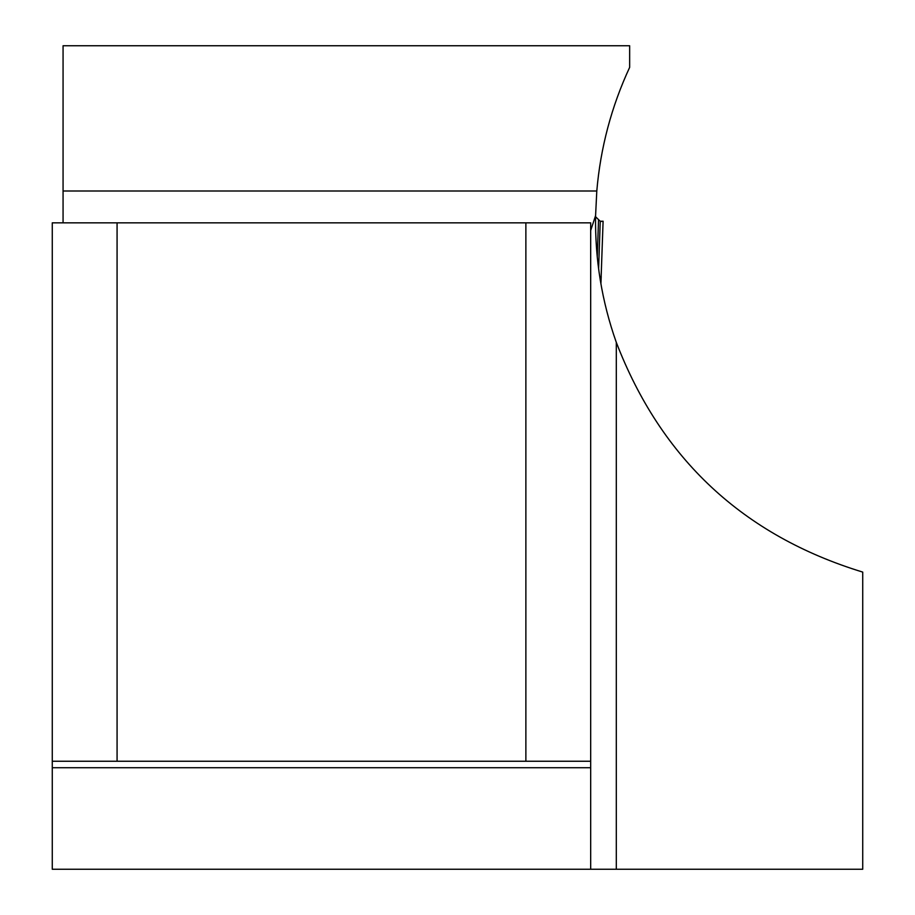 <?xml version="1.0" encoding="UTF-8"?>
<svg xmlns="http://www.w3.org/2000/svg" width="915" height="915" viewBox="0 0 915 915"><rect width="100%" height="100%" fill="white"/><g stroke="black" fill="none" stroke-linecap="round" stroke-linejoin="round"><path stroke-width="1.37" d="M525.873 222.837L52.269 222.837L52.269 761.246L525.873 761.246L525.873 222.837L590.678 222.837L590.678 761.246L525.873 761.246M590.678 230.523L595.585 215.631L596.797 191.006C600.48 147.853 611.437 106.632 629.657 67.355L629.657 45.75L63.066 45.75L63.066 222.837M616.298 869.25L862.731 869.25L862.731 572.092C743.289 535.527 661.145 458.953 616.298 342.37L616.298 869.25L52.269 869.25L52.269 761.246M595.585 215.631C594.933 259.208 601.83 301.458 616.298 342.37M117.074 222.837L117.074 761.246M590.678 869.25L590.678 761.246M600.892 283.673L603.099 221.213L600.903 283.73M603.019 221.224L600.24 221.258L598.604 268.69M597.255 256.841L598.536 219.623L600.24 221.258M598.536 219.623L595.574 216.718M600.229 221.533L603.099 221.213L600.229 221.533M590.678 767.719L52.269 767.719M596.797 191.006L63.066 191.006M601.212 276.547L600.903 283.764"/></g></svg>
